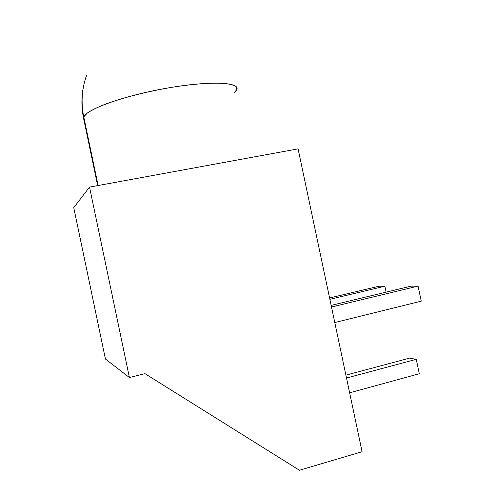 <?xml version="1.0" encoding="UTF-8"?>
<svg xmlns="http://www.w3.org/2000/svg" width="495" height="495" viewBox="0 0 495 495"><rect width="100%" height="100%" fill="white"/><g stroke="black" fill="none" stroke-linecap="round" stroke-linejoin="round"><path stroke-width="0.74" d="M345.9 375.136L409.569 358.139L345.9 375.136L409.569 358.139L416.252 359.327L419.308 373.744L349.631 392.807M346.506 378.025L416.252 359.327L419.308 373.744L416.252 359.327L409.569 358.139L416.252 359.327L346.506 378.025L416.252 359.327M98.134 185.52L83.76 116.931C80.994 103.331 81.706 90.115 85.901 77.288C81.706 90.115 80.994 103.331 83.76 116.931L98.134 185.52L83.76 116.931L83.5 117.989C80.747 104.167 81.551 90.597 85.901 77.288L86.687 75.067C81.811 88.525 80.834 102.477 83.76 116.931L83.5 117.989L97.67 185.606M89.527 187.104L73.749 207.653L105.429 359.011L73.749 207.653L89.527 187.104L73.749 207.653L105.429 359.011L129.418 377.543L89.527 187.104L298.077 148.865L362.08 451.712L299.45 470.25L144.986 373.669L129.418 377.543L89.527 187.104L298.077 148.865L362.08 451.712L299.45 470.25L144.986 373.669L129.418 377.543L89.527 187.104L298.077 148.865L362.08 451.712L299.45 470.25L144.986 373.669L129.418 377.543L105.429 359.011L129.418 377.543M331.155 305.384L411.06 286.135L331.155 305.384L411.06 286.135L418.058 286.116L421.251 301.152L334.781 322.536L421.251 301.152L418.058 286.116L331.502 307.018M83.76 116.931C86.167 109.469 123.144 96.018 164.798 88.525C206.452 80.963 238.126 81.793 237.093 88.784L234.494 92.794C236.888 90.319 237.328 88.172 235.799 86.353C233.083 84.781 228.337 83.723 221.562 83.185C209.676 82.801 194.325 83.983 175.508 86.724C150.548 90.696 124.356 97.181 106.252 103.802C97.923 107.087 91.594 110.181 87.262 113.083L83.76 116.931C86.161 109.469 123.144 96.018 164.798 88.525C206.452 80.963 238.126 81.793 237.093 88.784M329.874 299.327L384.844 286.209L386.1 292.149L384.844 286.209L329.874 299.327L384.844 286.209L378.935 286.228L329.59 297.978M384.844 286.209L378.935 286.228L384.844 286.209L386.1 292.149M411.06 286.135L418.058 286.116L411.06 286.135M418.058 286.116L421.251 301.152L334.781 322.536"/></g></svg>
